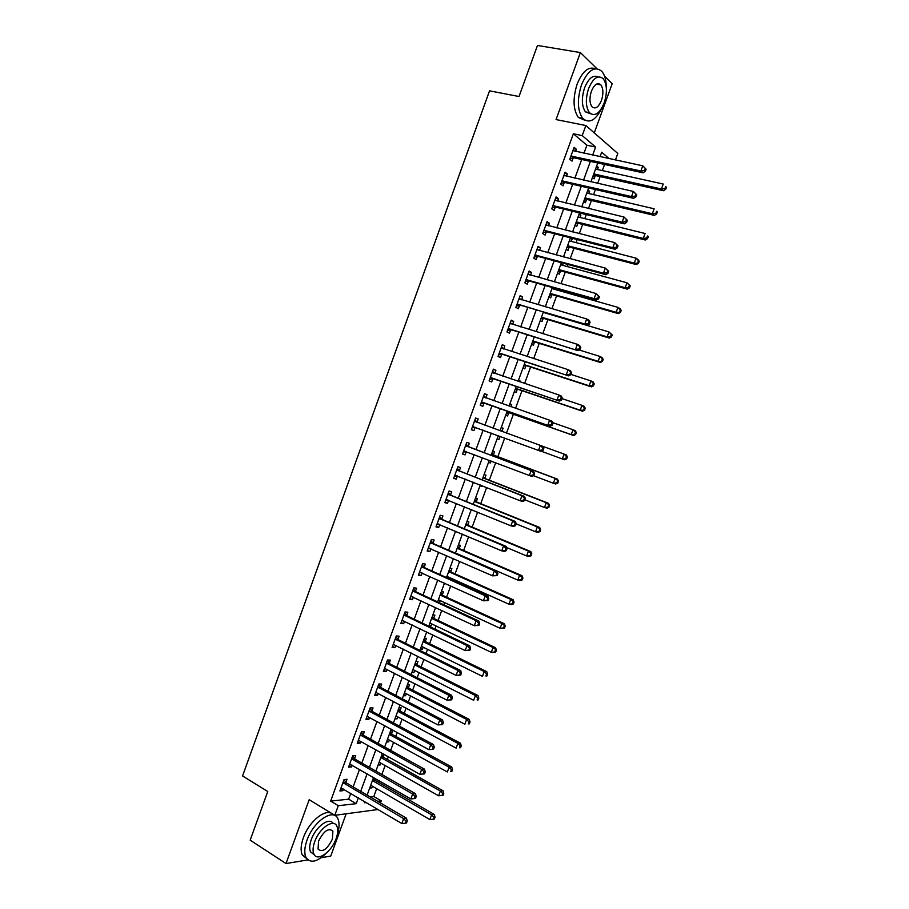<?xml version="1.0" encoding="UTF-8"?>
<svg xmlns="http://www.w3.org/2000/svg" width="909" height="909" viewBox="0 0 909 909"><rect width="100%" height="100%" fill="white"/><g stroke="black" fill="none" stroke-linecap="round" stroke-linejoin="round"><path stroke-width="1.36" d="M370.168 796.898L373.815 796.511L381.257 800.863L380.496 802.954M378.099 809.51L334.785 815.305L338.284 805.692L356.203 803.681L358.339 797.829M321.195 857.687L330.74 856.108L346.113 813.919M594.259 132.884L612.211 83.639L604.565 76.174M583.976 153.235L586.896 145.213L573.374 133.771L582.214 135.589L585.873 125.544L617.802 153.473L615.427 159.973M373.815 796.511L376.678 788.682M378.928 782.513L379.507 780.922M381.86 774.502L385.121 765.548M387.336 759.469L388.359 756.686M390.665 750.368L393.586 742.369M395.767 736.392L397.222 732.415M399.494 726.189L402.062 719.167M404.21 713.281L406.096 708.1M408.334 701.987L410.538 695.919M412.652 690.124L414.993 683.75M417.186 677.739L419.038 672.637M421.117 666.945L423.889 659.355M426.048 653.446L427.56 649.321M429.593 643.72L432.809 634.925M434.934 629.119L436.081 625.971M438.093 620.472L441.751 610.45M443.831 604.758L444.615 602.587M446.592 597.179L450.694 585.941M452.739 580.351L453.171 579.169M455.102 573.852L459.659 561.398M463.635 550.49L468.635 536.81M472.18 527.095L477.623 512.176M480.736 503.666L486.633 487.508M489.303 480.191L495.655 462.806M497.882 456.682L504.688 438.058M506.495 433.104L513.358 414.288M515.551 408.311L521.982 390.677M524.618 383.473L530.617 367.043M533.697 358.601L539.253 343.363M542.787 333.683L547.911 319.638M551.899 308.73L556.592 295.891M558.558 290.494L558.955 289.414M561.023 283.733L565.273 272.098M567.284 266.587L568.045 264.508M570.17 258.69L573.965 248.282M576.022 242.646L577.158 239.556M579.317 233.613L582.68 224.421M584.782 218.671L586.282 214.558M588.498 208.502L591.407 200.514M593.543 194.662L595.418 189.526M597.679 183.345L600.145 176.585M602.326 170.608L604.576 164.461M596.883 68.675L580.385 52.563L537.48 45.45L519.016 96.524L489.542 90.843L242.555 775.934L267.757 791.512L250.168 840.166L286.005 863.55L307.935 859.903M596.645 166.017L598.292 167.381L597.508 169.54M592.452 177.516L594.111 178.846L595.247 175.744M587.907 189.97L589.577 191.265L588.748 193.537M583.714 201.457L585.396 202.73L586.532 199.616M579.181 213.888L580.874 215.126L579.999 217.501M574.999 225.352L576.692 226.568L577.829 223.466M570.625 237.874L572.181 238.942L571.272 241.419M566.296 249.225L568.011 250.373L569.136 247.271M557.603 273.052L559.342 274.132L560.467 271.041M562.557 265.303L563.319 263.224M548.922 296.834L550.672 297.868L551.808 294.777M553.854 289.153L554.251 288.085M540.253 320.593L542.037 321.559L543.162 318.48M531.606 344.306L533.401 345.215L534.526 342.136M522.959 367.986L524.777 368.838L525.902 365.759M518.471 380.292L520.3 381.098L520.005 381.928M514.335 391.631L516.176 392.415L517.289 389.347M509.858 403.914L511.699 404.664L510.96 406.709M505.722 415.243L507.586 415.97L508.699 412.902M503.12 428.196L501.245 427.514L503.12 428.196L501.995 431.252M497.121 438.808L498.996 439.479L500.12 436.422M492.655 451.057L494.541 451.693L493.428 454.739M488.531 462.351L490.428 462.954L491.121 461.079M484.077 474.578L485.985 475.146L484.872 478.202M479.963 485.849L481.884 486.395L482.122 485.736M475.509 498.052L477.441 498.564L476.327 501.609M466.953 521.505L468.908 521.959L467.794 524.993M458.409 544.911L460.386 545.309L459.272 548.343M449.887 568.284L451.875 568.625L450.773 571.647M448.319 578.363L448.751 577.181M441.365 591.623L443.376 591.895L442.274 594.929M439.433 602.712L440.217 600.554M432.866 614.916L434.9 615.143L433.798 618.165M428.787 626.096L430.832 626.29L431.707 623.881M424.378 638.186L426.423 638.345L425.321 641.368M420.31 649.344L422.367 649.481L423.208 647.185M415.902 661.422L417.97 661.525L416.867 664.536M411.845 672.558L413.913 672.637L414.72 670.444M407.437 684.613L409.527 684.659L408.425 687.67M403.38 695.737L405.482 695.76L406.243 693.681M398.994 707.77L401.096 707.77L400.005 710.77M394.938 718.883L397.051 718.837L397.778 716.871M390.552 730.904L392.677 730.836L391.586 733.836M386.507 741.994L388.643 741.892L389.325 740.028M382.132 753.993L383.405 753.913M378.087 765.06L380.246 764.912L380.882 763.151M383.178 756.856L384.109 754.311M369.679 788.103L371.861 787.887L372.463 786.24M374.792 779.854L375.292 778.49M573.374 133.771L330.649 801.102L348.658 799.181L350.783 793.352M353.135 786.899L359.509 769.412M361.816 763.049L368.247 745.425M370.52 739.176L376.996 721.405M379.235 715.247L385.757 697.339M387.961 691.294L394.54 673.251M396.699 667.297L403.335 649.106M405.459 643.265L412.141 624.938M414.231 619.199L420.958 600.724M423.015 595.088L429.787 576.465M431.809 570.943L438.638 552.183M440.615 546.752L447.501 527.856M449.444 522.527L456.375 503.484M458.284 498.268L465.272 479.077M467.135 473.964L474.18 454.636M475.998 449.625L483.099 430.15M484.883 425.242L491.996 405.721M493.814 400.721L500.893 381.269M502.768 376.144L509.824 356.782M511.733 351.533L518.755 332.262M520.709 326.888L527.697 307.697M529.708 302.197L536.662 283.097M538.707 277.472L545.639 258.451M547.741 252.702L554.638 233.772M556.774 227.898L563.637 209.047M565.818 203.048L572.659 184.288M574.886 178.164L581.692 159.484M575.579 151.439L576.374 149.258L574.102 147.372L569.773 159.28L572.056 161.12L573.227 157.905M566.546 176.266L567.375 173.971L565.08 172.176L560.751 184.061L563.069 185.822L564.239 182.607M557.524 201.048L558.399 198.651L556.069 196.935L551.74 208.809L554.092 210.479L555.263 207.275M548.513 225.796L549.434 223.284L547.07 221.66L542.753 233.511L545.127 235.09L546.298 231.897M539.514 250.509L540.48 247.884L538.083 246.339L533.776 258.167L536.185 259.667L537.344 256.474M530.538 275.177L531.538 272.439L529.118 270.984L524.823 282.801L527.254 284.21L528.413 281.017M521.573 299.811L522.607 296.959L520.164 295.584L515.88 307.378L518.335 308.708L519.493 305.526M512.619 324.399L513.699 321.434L511.233 320.15L506.938 331.921L509.426 333.171L510.585 329.99M503.688 348.954L504.802 345.874L502.302 344.67L498.03 356.43L500.541 357.601L501.7 354.419M494.769 373.451L495.916 370.281L493.394 369.156L489.122 380.894L491.667 381.985L492.814 378.814M485.906 397.812L487.054 394.642L484.497 393.608L480.236 405.323L482.804 406.323L483.952 403.164M477.043 422.128L478.202 418.969L475.612 418.015L471.362 429.718L473.953 430.639L475.1 427.469M468.215 446.421L469.362 443.262L466.749 442.388L462.499 454.068L465.124 454.898L466.272 451.75M459.386 470.657L460.533 467.51L457.897 466.715L453.648 478.384L456.295 479.134L457.443 475.986L454.443 476.202M450.569 494.86L451.716 491.712L449.057 491.008L444.819 502.654L447.489 503.325L448.591 500.302M441.774 519.028L442.922 515.892L440.229 515.255L435.99 526.89L438.706 527.481L439.763 524.573M432.991 543.162L434.138 540.026L431.411 539.48L427.185 551.081L429.923 551.593L430.946 548.809M424.23 567.25L425.367 564.114L422.617 563.648L418.401 575.249L421.162 575.67L422.128 573M415.47 591.304L416.606 588.18L413.834 587.793L409.618 599.361L412.413 599.713L413.345 597.156M406.732 615.325L407.868 612.2L405.062 611.893L400.858 623.449L403.676 623.71L404.562 621.279M398.006 639.3L399.131 636.186L396.301 635.959L392.109 647.492L394.949 647.685L395.79 645.356M389.291 663.24L390.416 660.127L387.564 659.979L383.371 671.501L386.245 671.603L387.041 669.399M380.587 687.147L381.712 684.034L378.837 683.966L374.644 695.465L377.542 695.499L378.303 693.408M371.895 711.008L373.031 707.906L370.122 707.918L365.941 719.405L368.861 719.349L369.577 717.371M363.225 734.836L364.35 731.734L361.418 731.836L357.248 743.289L360.191 743.164L360.873 741.301M354.567 758.629L355.692 755.527L352.726 755.709L348.567 767.151L351.544 766.946L352.181 765.196M345.92 782.376L347.045 779.286L344.057 779.547L339.898 790.966L342.898 790.682L343.488 789.046M334.785 815.305L309.174 799.715L286.005 863.55M330.649 801.102L338.284 805.692M580.385 52.563L556.058 119.568L585.873 125.544M364.748 801.613L364.339 802.761L366.316 802.545M377.621 801.272L381.257 800.863M609.178 158.632L601.678 152.223L600.054 156.678M597.758 162.984L590.895 181.8M588.646 187.97L581.737 206.877M579.533 212.922L572.602 231.909M570.443 237.828L563.489 256.906M561.376 262.701L554.376 281.87M552.32 287.528L545.286 306.788M543.275 312.321L536.219 331.66M534.242 337.08L527.152 356.498M525.22 361.782L518.107 381.291M516.221 386.461L509.074 406.05M507.233 411.095L500.052 430.764M498.257 435.706L491.099 455.329M489.258 460.374L482.145 479.85M480.27 484.997L473.214 504.336M471.294 509.585L464.294 528.777M462.34 534.14L455.398 553.183M453.398 558.649L446.501 577.545M444.467 583.124L437.627 601.872M435.559 607.553L428.764 626.165M426.651 631.948L419.913 650.412M417.765 656.298L411.084 674.626M408.902 680.614L402.267 698.805M400.04 704.895L393.461 722.939M391.2 729.132L384.666 747.028M382.371 753.334L375.894 771.093M373.554 777.49L367.122 795.114M592.668 155.098L595.611 147.042L582.214 135.589M360.703 791.341L367.111 773.786M369.429 767.401L375.883 749.709M378.178 743.426L384.677 725.587M386.927 719.405L393.483 701.43M395.699 695.351L402.312 677.239M404.482 671.262L411.141 653.003M413.277 647.14L419.992 628.733M422.094 622.972L428.855 604.417M430.923 598.758L437.729 580.067M439.763 574.511L446.626 555.683M448.614 550.229L455.534 531.254M457.477 525.913L464.454 506.79M466.362 501.552L473.384 482.281M475.259 477.157L482.338 457.738M484.167 452.716L491.292 433.15M493.087 428.23L500.234 408.63M502.075 403.596L509.188 384.075M511.063 378.928L518.153 359.487M520.073 354.215L527.129 334.864M529.095 329.467L536.128 310.196M538.139 304.674L545.127 285.494M547.195 279.847L554.149 260.747M556.263 254.975L563.194 235.965M565.341 230.068L572.238 211.138M574.431 205.116L581.306 186.277M583.544 180.13L590.384 161.37M586.896 145.213L595.611 147.042M348.658 799.181L356.203 803.681M573.624 148.667L576.374 149.258M596.315 166.938L598.292 167.381M370.122 786.887L371.861 787.887M378.508 763.924L380.246 764.912M386.893 740.926L388.643 741.892M395.301 717.894L397.051 718.837M403.71 694.828L405.482 695.76M412.141 671.728L413.913 672.637M420.583 648.594L422.367 649.481M429.037 625.426L430.832 626.29M480.032 485.667L481.884 486.395M488.576 462.238L490.428 462.954M497.132 438.786L498.996 439.479M509.824 404.005L511.699 404.664M518.403 380.462L520.3 381.098M570.227 238.442L572.181 238.942M578.908 214.649L580.874 215.126M587.6 190.81L589.577 191.265M564.648 173.358L567.375 173.971M555.683 197.992L558.399 198.651M546.729 222.603L549.434 223.284M537.787 247.168L540.48 247.884M528.868 271.689L531.538 272.439M519.948 296.175L522.607 296.959M511.051 320.627L513.699 321.434M502.177 345.034L504.802 345.874M493.303 369.406L495.916 370.281M484.452 393.745L487.054 394.642M475.612 418.038L478.202 418.969M471.373 429.684L473.953 430.639M462.545 453.921L465.124 454.898M453.739 478.123L456.295 479.134M444.956 502.279L447.489 503.325M436.172 526.402L438.706 527.481M427.412 550.49L429.923 551.593M418.663 574.533L421.162 575.67M409.925 598.542L412.413 599.713M401.199 622.517L403.676 623.71M392.483 646.447L394.949 647.685M383.791 670.342L386.245 671.603M375.11 694.203L377.542 695.499M366.441 718.03L368.861 719.349M357.782 741.812L360.191 743.164M349.147 765.56L351.544 766.946M340.511 789.273L342.898 790.682M571.909 155.996L574.181 157.848L643.015 172.824L640.89 170.96L570.943 156.053M644.526 170.506L640.89 170.96L642.777 165.824L646.117 169.199L645.276 168.449L644.526 170.506L645.367 171.256L646.117 169.199M572.92 150.61L642.777 165.824L645.276 168.449M574.181 157.848L570.034 158.564M643.015 172.824L645.367 171.256M592.941 176.187L596.179 175.698L663.4 190.731L661.422 188.992L663.24 184.05L595.531 169.074M593.759 173.926L661.422 188.992L664.934 188.561L665.718 189.254L666.445 187.277L665.661 186.584L664.934 188.561M665.661 186.584L666.445 187.277M665.718 189.254L663.4 190.731M562.876 180.8L565.193 182.561L633.664 198.344L631.505 196.571L561.921 180.846M635.13 196.128L631.505 196.571L633.391 191.458L636.743 194.787L635.88 194.083L635.13 196.128L635.993 196.833L636.743 194.787M563.898 175.403L633.391 191.458L635.88 194.083M565.193 182.561L561.058 183.232M563.932 175.312L564.523 175.801M633.664 198.344L635.993 196.833M553.865 205.559L556.206 207.241L624.324 223.83L622.142 222.148L552.922 205.593M625.756 221.705L622.142 222.148L624.017 217.035L627.38 220.342L626.506 219.66L625.756 221.705L626.631 222.387L627.38 220.342M554.899 200.15L624.017 217.035L626.506 219.66M556.206 207.241L552.093 207.854M554.967 199.957L555.774 200.639M624.324 223.83L626.631 222.387M544.877 230.272L547.241 231.875L614.995 249.271L612.791 247.691L543.923 230.295M616.404 247.248L612.791 247.691L614.654 242.578L618.029 245.839L617.154 245.203L616.404 247.248L617.279 247.884L618.029 245.839M545.9 224.875L614.654 242.578L617.154 245.203M547.241 231.875L543.139 232.443M546.014 224.557L547.025 225.421M614.995 249.271L617.279 247.884M584.237 200.048L587.464 199.582L654.344 215.388L652.332 213.729L654.15 208.786L586.782 193.049M585.021 197.889L652.332 213.729L655.844 213.308L656.639 213.967L657.366 211.99L656.571 211.32L655.844 213.308M656.571 211.32L657.366 211.99M656.639 213.967L654.344 215.388M575.545 223.864L578.76 223.444L645.299 239.999L643.265 238.431L645.083 233.499L578.056 216.99M576.283 221.819L643.265 238.431L646.765 237.999L647.583 238.635L648.299 236.658L647.492 236.033L646.765 237.999M647.492 236.033L648.299 236.658M647.583 238.635L645.299 239.999M566.864 247.657L570.068 247.259L636.277 264.576L634.209 263.087L636.027 258.156L569.329 240.896M567.568 245.714L634.209 263.087L638.527 263.258L639.254 261.292L638.436 260.69L637.709 262.667M638.436 260.69L636.027 258.156L638.084 259.656L639.254 261.292M638.527 263.258L636.277 264.576M535.89 254.952L538.287 256.463L605.689 274.677L603.451 273.177L534.947 254.963M607.064 272.745L603.451 273.177L605.314 268.087L608.7 271.302L607.803 270.7L607.064 272.745L607.951 273.348L608.7 271.302M536.924 249.543L605.314 268.087L607.803 270.7M538.287 256.463L534.208 256.997M537.083 249.111L538.287 250.18M605.689 274.677L607.951 273.348M561.432 265.008L560.751 264.405M558.206 271.393L561.387 271.041L627.267 289.107L625.176 287.71L626.983 282.79L560.671 264.78M558.865 269.575L625.176 287.71L629.494 287.846L630.221 285.88L629.392 285.324L628.664 287.289M629.392 285.324L626.983 282.79L630.221 285.88M629.494 287.846L627.267 289.107M606.303 87.514C606.258 80.287 604.78 74.913 601.86 71.379C594.736 65.573 587.941 70.061 581.487 84.878C577.01 99.286 577.397 110.421 582.646 118.318C589.373 124.124 595.94 120.386 602.36 107.069M595.225 68.743C588.453 66.232 582.419 71.345 577.135 84.094C572.681 98.467 573.09 109.591 578.363 117.466L584.976 120.306M590.68 113.807L585.453 111.875C581.658 106.183 581.374 98.149 584.601 87.775C588.6 78.242 593.077 74.629 598.031 76.958M604.144 103.024C607.417 92.638 607.121 84.56 603.269 78.788C598.145 74.583 593.259 77.822 588.612 88.514C585.373 98.899 585.635 106.944 589.418 112.636C594.611 116.931 599.52 113.727 604.144 103.024M591.429 91.139C589.339 97.831 589.509 103.024 591.952 106.705C595.293 109.455 598.452 107.387 601.44 100.49C603.542 93.797 603.36 88.605 600.883 84.889C597.577 82.162 594.418 84.253 591.429 91.139M337.25 834.792C339.443 828.008 339.648 822.645 337.864 818.702C333.478 807.737 313.389 821.35 306.981 840.246C304.47 847.438 304.117 853.108 305.924 857.278C310.128 863.595 316.877 862.266 326.161 853.278M333.262 814.987C327.592 806.715 309.265 820.407 303.299 837.928C300.799 845.097 300.459 850.767 302.277 854.937L306.833 858.766M314.275 854.721L310.526 851.903C309.219 848.904 309.469 844.802 311.276 839.621C315.684 826.667 329.365 816.714 333.126 823.44M336.148 838.575C337.978 833.348 338.228 829.213 336.887 826.19C333.728 818.27 319.275 828.179 314.673 841.757C312.855 846.949 312.594 851.051 313.9 854.051C317.184 862.175 331.671 851.881 336.148 838.575M318.559 841.177L318.07 849.108C322.445 852.699 327.229 849.37 332.399 839.132L332.876 831.156C328.558 827.576 323.786 830.917 318.559 841.177M526.925 279.597L529.345 281.017L596.395 300.038L594.122 298.629L525.981 279.597M529.345 281.017L526.243 279.552L528.663 280.983L525.288 281.506M597.736 298.197L594.122 298.629L595.986 293.539L599.383 296.732L598.474 296.164L597.736 298.197L598.633 298.766L599.383 296.732M527.959 274.188L595.986 293.539L598.474 296.164M528.152 273.643L529.561 274.904M596.395 300.038L598.633 298.766M552.967 288.903L552.093 288.13M549.547 295.107L552.717 294.777L618.268 313.605L616.143 312.287L617.95 307.378L551.933 288.585M550.172 293.391L616.143 312.287L620.483 312.401L621.199 310.435L620.358 309.901L619.631 311.867M620.358 309.901L617.95 307.378L620.063 308.708L621.199 310.435M620.483 312.401L618.268 313.605M517.971 304.197L587.123 325.354L584.817 324.036L517.039 304.185M588.418 323.604L584.817 324.036L586.68 318.957L588.975 320.298L590.077 322.104L589.168 321.57L588.418 323.604L589.339 324.138L590.077 322.104M519.005 298.788L586.68 318.957L589.168 321.57M520.425 305.538L516.38 305.981M519.244 298.118L520.857 299.595M587.123 325.354L589.339 324.138M540.912 318.786L544.071 318.491L609.28 338.057L607.132 336.83L608.939 331.921L543.525 312.48M541.503 317.173L607.132 336.83L611.473 336.909L612.2 334.955L611.337 334.455L610.621 336.41M611.337 334.455L608.939 331.921L612.2 334.955M611.473 336.909L609.28 338.057M509.04 328.751L577.863 350.635L508.108 328.728M579.124 348.976L575.522 349.397L577.385 344.329L579.703 345.579L580.794 347.443L579.862 346.943L579.124 348.976L580.056 349.465L580.794 347.443M510.063 323.343L577.385 344.329L579.862 346.943M511.517 330.012L507.495 330.41M510.347 322.57L512.153 324.252M577.863 350.635L580.056 349.465M532.288 342.42L535.424 342.159L600.315 362.475L598.133 361.327L599.94 356.43L579.113 349.965M532.833 340.92L598.133 361.327L602.485 361.384L603.201 359.43L602.337 358.964L601.622 360.918M602.337 358.964L599.94 356.43L602.11 357.601L603.201 359.43M602.485 361.384L600.315 362.475M500.109 353.271L568.614 375.86L499.189 353.249M569.841 374.303L566.25 374.724L568.102 369.668L570.454 370.827L571.522 372.735L570.579 372.281L569.841 374.303L570.784 374.758L571.522 372.735M501.143 347.863L568.102 369.668L570.579 372.281M502.62 354.453L498.621 354.805M501.461 346.977L503.461 348.874M568.614 375.86L570.784 374.758M523.675 366.02L526.8 365.793L591.361 386.859L589.157 385.791L590.952 380.905L570.909 374.417M524.186 364.634L589.157 385.791L593.509 385.814L594.225 383.859L593.35 383.428L592.634 385.382M593.35 383.428L590.952 380.905L593.157 381.985L594.225 383.859M593.509 385.814L591.361 386.859M491.201 377.758L559.376 401.062L490.281 377.712M560.58 399.585L556.99 400.005L558.842 394.949L561.228 396.029L562.273 397.994L561.319 397.574L560.58 399.585L561.535 400.017L562.273 397.994M492.235 372.338L558.842 394.949L561.319 397.574M493.735 378.848L489.758 379.155M492.598 371.338L494.78 373.463M559.376 401.062L561.535 400.017M515.085 389.586L518.187 389.393L582.419 411.198L580.192 410.209L581.976 405.334L562.046 398.619M515.551 388.302L580.192 410.209L584.544 410.209L585.271 408.255L584.373 407.857L583.658 409.811M584.373 407.857L581.976 405.334L584.203 406.334L585.271 408.255M584.544 410.209L582.419 411.198M482.304 402.198L550.161 426.207L481.384 402.153M551.331 424.833L547.741 425.253L549.593 420.208L552.002 421.185L553.036 423.208L552.07 422.821L551.331 424.833L552.297 425.219L553.036 423.208M483.338 396.79L549.593 420.208L552.07 422.821M484.872 403.21L480.906 403.471M483.747 395.676L486.11 398.028M550.161 426.207L552.297 425.219M506.495 413.118L509.597 412.959L573.499 435.502L571.227 434.604L573.022 429.73L552.74 422.628M506.927 411.947L571.227 434.604L575.602 434.559L576.317 432.616L575.42 432.252L574.704 434.207M575.42 432.252L573.022 429.73L575.283 430.639L576.317 432.616M575.602 434.559L573.499 435.502M543.071 450.387L543.809 448.376L542.832 448.023L542.094 450.035L543.071 450.387L540.957 451.318L472.51 426.548M542.094 450.035L538.514 450.444L540.355 445.41L542.798 446.308L543.809 448.376M474.464 421.185L540.355 445.41L542.832 448.023M475.782 427.469L472.066 427.753M474.907 419.958L477.679 422.628M502.393 431.616L500.45 429.696M497.927 436.615L500.2 436.411M541.196 451.216L562.296 458.943L564.08 454.08L542.821 446.353M566.671 458.886L564.58 459.761L562.296 458.943L566.671 458.886L567.386 456.932L566.466 456.602L565.762 458.556M566.466 456.602L564.08 454.08L566.364 454.909L567.386 456.932M533.856 475.521L534.594 473.509L533.606 473.191L532.867 475.202L533.856 475.521L531.776 476.396L463.647 450.898M532.867 475.202L529.288 475.6L531.14 470.578L533.606 471.385L468.942 446.967L466.078 444.217M465.59 445.546L531.14 470.578L533.606 473.191M466.533 451.728L463.249 452M534.594 473.509L533.606 471.385M533.447 475.691L553.365 483.258L555.149 478.395L557.467 479.145L494.144 455.273L491.883 453.159M557.535 480.918L556.831 482.861L557.751 483.156L558.467 481.213L555.149 478.395L491.451 454.352M557.751 483.156L555.683 483.986L553.365 483.258L556.831 482.861M557.467 479.145L558.467 481.213M524.663 500.609L525.402 498.598L524.402 498.314L523.664 500.325L524.663 500.609L522.607 501.427L520.096 500.723L454.795 475.214M523.664 500.325L520.096 500.723L521.925 495.7L524.436 496.416L460.113 471.214L457.272 468.43M456.738 469.873L521.925 495.7L524.402 498.314M525.402 498.598L524.436 496.416M524.947 499.848L544.457 507.517L546.241 502.677L548.582 503.347L485.588 478.736L483.338 476.6M548.627 505.199L547.911 507.131L548.843 507.404L549.559 505.461L546.241 502.677L482.861 477.884M548.843 507.404L546.798 508.176L544.457 507.517L547.911 507.131M548.582 503.347L549.559 505.461M515.483 525.652L516.221 523.641L515.21 523.402L514.471 525.402L515.483 525.652L513.449 526.413L510.903 525.8L445.967 499.495M514.471 525.402L510.903 525.8L512.744 520.789L515.278 521.414L451.296 495.428L448.467 492.61M447.898 494.166L512.744 520.789L515.21 523.402M448.342 500.2L445.649 500.359M516.221 523.641L515.278 521.414M516.142 523.845L535.56 531.754L537.333 526.913L539.707 527.504L477.032 502.166L474.805 499.995M539.719 529.436L539.003 531.367L539.957 531.606L540.662 529.663L537.333 526.913L474.293 501.382M539.957 531.606L537.935 532.322L535.56 531.754L539.003 531.367M539.707 527.504L540.662 529.663M506.324 550.649L507.052 548.65L506.029 548.434L505.302 550.445L506.324 550.649L504.302 551.365L501.734 550.831L437.138 523.732M505.302 550.445L501.734 550.831L503.563 545.832L506.131 546.377L442.501 519.607L439.683 516.744M439.081 518.414L503.563 545.832L506.029 548.434M439.274 524.368L436.865 524.482M507.052 548.65L506.131 546.377M506.586 547.491L526.675 555.944L528.447 551.115L530.845 551.615L468.499 525.561L466.272 523.357M530.833 553.626L530.117 555.569L531.083 555.763L531.788 553.831L528.447 551.115L465.726 524.845M531.083 555.763L529.072 556.433L526.675 555.944L530.117 555.569M530.845 551.615L531.788 553.831M497.178 575.613L497.905 573.624L496.871 573.443L496.132 575.442L497.178 575.613L492.576 575.829L428.332 547.934M496.132 575.442L492.576 575.829L494.405 570.829L497.007 571.295L433.707 543.752L430.923 540.844M430.264 542.628L494.405 570.829L496.871 573.443M430.23 548.491L428.105 548.57M497.905 573.624L497.007 571.295M455.716 553.092L517.8 580.101L519.573 575.272L522.005 575.704L459.977 548.911L457.761 546.684M521.959 577.794L521.243 579.726L522.221 579.885L522.925 577.965L519.573 575.272L457.182 548.275M522.221 579.885L520.232 580.51L517.8 580.101L521.243 579.726M522.005 575.704L522.925 577.965M488.042 600.542L488.769 598.542L487.724 598.406L486.997 600.394L488.042 600.542L483.44 600.781L419.538 572.102M486.997 600.394L483.44 600.781L485.258 595.793L487.883 596.168L424.935 567.852L422.162 564.909M421.469 566.796L485.258 595.793L487.724 598.406M421.197 572.568L419.356 572.625M488.769 598.542L487.883 596.168M446.921 576.386L508.949 604.212L510.722 599.395L513.165 599.747L451.466 572.227L449.273 569.966M446.762 576.829L447.887 576.795M513.096 601.917L512.392 603.849L513.369 603.974L514.074 602.053L510.722 599.395L448.648 571.67M513.369 603.974L511.403 604.542L508.949 604.212L512.392 603.849M513.165 599.747L514.074 602.053M478.918 625.415L479.657 623.426L478.588 623.324L477.861 625.312L478.918 625.415L474.305 625.699L410.766 596.224M477.861 625.312L474.305 625.699L476.134 620.711L478.793 620.995L416.174 591.907L413.413 588.93M412.686 590.93L476.134 620.711L478.588 623.324M412.175 596.611L410.618 596.634M479.657 623.426L478.793 620.995M438.411 599.735L500.109 628.289L501.87 623.483L504.347 623.744L442.967 595.509L440.785 593.225M438.286 600.065L439.149 600.054M504.245 626.006L503.541 627.926L504.529 628.028L505.245 626.108L501.87 623.483L440.126 595.02M504.529 628.028L500.109 628.289L503.541 627.926M504.347 623.744L505.245 626.108M469.817 650.265L470.544 648.276L469.476 648.197L468.749 650.185L469.817 650.265L465.203 650.571L401.994 620.313M468.749 650.185L465.203 650.571L467.021 645.595L469.703 645.799L407.425 615.938L404.687 612.916M403.926 615.029L467.021 645.595L469.476 648.197M403.176 620.608L401.892 620.608M470.544 648.276L469.703 645.799M429.9 623.051L491.28 652.332L493.042 647.526L495.553 647.719L434.479 618.756L432.309 616.438M429.821 623.279L430.423 623.279M495.416 650.049L494.712 651.969L495.712 652.037L496.416 650.117L493.042 647.526L431.616 618.347M495.712 652.037L491.28 652.332L494.712 651.969M495.553 647.719L496.416 650.117M460.727 675.057L461.454 673.08L460.374 673.035L459.647 675.023L460.727 675.057L456.102 675.398L393.245 644.367M459.647 675.023L456.102 675.398L457.92 670.433L460.636 670.547L398.699 639.925L395.972 636.868M395.165 639.084L457.92 670.433L460.374 673.035M394.188 644.549L393.177 644.549M461.454 673.08L460.636 670.547M421.412 646.333L482.463 676.341L484.224 671.535L486.758 671.649L426.014 641.97L423.855 639.629M486.599 674.058L485.895 675.978L486.906 676.012L487.61 674.092L486.599 674.058L484.224 671.535L423.128 641.629M486.906 676.012L485.895 675.978M486.758 671.649L487.61 674.092M451.659 699.828L452.375 697.839L451.284 697.839L450.557 699.816L451.659 699.828L447.023 700.191L384.507 668.376M450.557 699.816L447.023 700.191L448.83 695.237L451.58 695.26L389.984 663.877L387.268 660.775M386.427 663.104L448.83 695.237L451.284 697.839M385.189 668.456L384.484 668.445M452.375 697.839L451.58 695.26M412.981 669.592L473.669 700.305L475.418 695.51L477.986 695.533L417.549 665.149L415.413 662.775M477.793 698.032L477.089 699.941L478.111 699.953L478.816 698.032L477.793 698.032L475.418 695.51L414.64 664.877M478.111 699.953L477.089 699.941M477.986 695.533L478.816 698.032M442.592 724.541L443.319 722.564L442.217 722.598L441.49 724.575L442.592 724.541L437.956 724.939L375.781 692.351M441.49 724.575L437.956 724.939L439.763 719.996L442.535 719.939L381.28 687.783L378.587 684.647M377.701 687.09L439.763 719.996L442.217 722.598M443.319 722.564L442.535 719.939M404.46 692.783L464.874 724.223L466.635 719.451L469.226 719.394L409.107 688.295L406.971 685.886M468.999 721.962L468.294 723.871L469.328 723.848L470.033 721.939L468.999 721.962L466.635 719.451L406.175 688.09M469.328 723.848L468.294 723.871M469.226 719.394L470.033 721.939M433.548 749.221L434.275 747.255L433.15 747.312L432.434 749.289L433.548 749.221L428.9 749.652L367.077 716.292M432.434 749.289L428.9 749.652L430.707 744.71L433.513 744.573L372.588 711.656L369.906 708.486M368.986 711.031L430.707 744.71L433.15 747.312M434.275 747.255L433.513 744.573M396.006 715.951L456.102 748.118L457.863 743.346L460.477 743.21L400.676 711.395L398.551 708.975M460.227 745.857L459.522 747.766L460.568 747.709L461.272 745.8L460.227 745.857L457.863 743.346L397.71 711.27M460.568 747.709L459.522 747.766M460.477 743.21L461.272 745.8M424.526 773.866L425.242 771.9L424.117 771.991L423.389 773.957L424.526 773.866L419.867 774.32L358.373 740.187M423.389 773.957L419.867 774.32L421.674 769.389L424.492 769.162L363.907 735.495L361.248 732.29M360.282 734.938L421.674 769.389L424.117 771.991M425.242 771.9L424.492 769.162M387.564 739.085L447.342 771.968L449.091 767.207L451.739 766.991L392.256 734.472L390.143 732.018M451.455 769.718L450.762 771.627L451.818 771.536L452.512 769.628L451.455 769.718L449.091 767.207L389.268 734.415M451.818 771.536L450.762 771.627M451.739 766.991L452.512 769.628M351.601 758.81L412.641 794.023L410.845 798.954L349.692 764.049M352.601 756.049L355.249 759.299L415.504 793.716L412.641 794.023L415.083 796.625L414.368 798.591L415.504 798.466L416.231 796.5L415.083 796.625M416.231 796.5L415.504 793.716M410.845 798.954L414.368 798.591M379.133 762.185L438.604 795.784L440.354 791.023L443.024 790.739L383.848 757.504L381.757 755.027M442.706 793.534L442.013 795.443L443.081 795.318L443.774 793.421L442.706 793.534L440.354 791.023L380.837 757.527M442.013 795.443L438.604 795.784M443.024 790.739L443.774 793.421M342.932 782.638L403.63 818.623L401.835 823.543L341.023 787.876M343.966 779.774L346.59 783.058L406.516 818.236L403.63 818.623L406.073 821.225L405.346 823.19L406.505 823.031L407.221 821.066L406.073 821.225M407.221 821.066L406.516 818.236M401.835 823.543L405.346 823.19M370.724 785.251L429.866 819.566L431.616 814.805L434.309 814.441L375.451 780.513L373.372 777.99M433.979 817.316L433.275 819.225L434.354 819.066L435.047 817.168L433.979 817.316L431.616 814.805L372.417 780.592M433.275 819.225L429.866 819.566M434.309 814.441L435.047 817.168M571.204 156.007L573.488 157.859M595.497 175.687L593.657 174.21M596.179 175.698L594.043 173.96M562.182 180.789L564.489 182.561M553.172 205.548L555.513 207.218M544.184 230.25L546.548 231.852M586.782 199.571L584.919 198.162M587.464 199.582L585.305 197.935M578.079 223.421L576.204 222.069M578.76 223.444L576.567 221.864M569.386 247.225L567.489 245.953M570.068 247.259L567.852 245.76M535.196 254.918L537.594 256.429M560.717 271.007L558.785 269.791M561.387 271.041L559.149 269.621M552.047 294.743L550.104 293.596L552.07 294.743M552.717 294.777L550.456 293.448M519.187 298.947L519.778 299.277M517.289 304.151L519.743 305.492M543.4 318.445L541.434 317.366M544.071 318.491L541.775 317.23M510.244 323.513L511.006 323.899M508.358 328.694L510.835 329.956M534.765 342.102L532.776 341.091M535.424 342.159L533.106 340.977M501.325 348.033L502.336 348.511M499.439 353.215L501.938 354.385M526.141 365.736L524.129 364.793M526.8 365.793L524.459 364.691M492.405 372.508L493.951 373.19M490.53 377.689L493.064 378.78M517.539 389.325L515.494 388.45M518.187 389.393L515.812 388.37M483.52 396.96L486.076 397.983M481.634 402.119L484.202 403.13M508.938 412.879L506.881 412.072M509.597 412.959L507.188 412.016M474.634 421.367L477.225 422.31M472.76 426.526L475.35 427.446M502.166 431.423L500.098 430.661M465.76 445.728L468.385 446.592M466.328 446.103L468.942 446.967M463.897 450.875L466.51 451.728M494.144 455.273L491.701 454.466M493.598 454.92L491.496 454.227M456.909 470.055L459.556 470.839M457.466 470.442L460.113 471.214M455.045 475.202L456.557 475.634M485.588 478.736L483.111 478.009M485.042 478.373L482.918 477.748M448.069 494.348L450.739 495.041M448.626 494.735L451.296 495.428M446.205 499.484L447.251 499.745M477.032 502.166L474.532 501.507M476.486 501.791L474.35 501.234M439.252 518.596L441.944 519.221M439.797 518.994L442.501 519.607M437.388 523.72L438.183 523.902M468.499 525.561L465.976 524.982M467.953 525.175L465.794 524.675M430.434 542.809L433.161 543.343M430.991 543.218L433.707 543.752M428.571 547.934L429.23 548.059M459.977 548.911L457.432 548.411M459.443 548.525L457.25 548.093M421.64 566.989L424.389 567.443M422.185 567.398L424.935 567.852M451.466 572.227L448.887 571.806M450.932 571.829L448.716 571.466M412.856 591.123L415.64 591.498M413.402 591.543L416.174 591.907M442.967 595.509L440.365 595.168M442.433 595.111L440.206 594.816M404.085 615.223L406.891 615.518M404.63 615.643L407.425 615.938M434.479 618.756L431.855 618.484M433.957 618.347L431.707 618.12M395.335 639.277L398.165 639.493M395.869 639.709L398.699 639.925M426.014 641.97L423.367 641.777M425.492 641.561L423.208 641.39M386.586 663.309L389.45 663.434M387.12 663.74L389.984 663.877M417.549 665.149L414.879 665.024M417.026 664.729L414.731 664.627M377.86 687.284L380.746 687.34M378.394 687.738L381.28 687.783M409.107 688.295L406.403 688.238M408.584 687.863L406.266 687.818M369.145 711.236L372.054 711.213M369.668 711.69L372.588 711.656M400.676 711.395L397.949 711.429M400.153 710.963L397.824 710.986M360.441 735.142L363.384 735.04M360.964 735.608L363.907 735.495M392.256 734.472L389.507 734.574M391.745 734.029L389.382 734.12M351.76 759.015L354.726 758.833M352.283 759.481L355.249 759.299M383.848 757.504L381.076 757.686M383.337 757.061L380.951 757.208M343.079 782.854L346.079 782.592M343.602 783.319L346.59 783.058M375.451 780.513L372.656 780.763M374.951 780.058L372.542 780.263M571.522 155.962L573.806 157.814M595.815 175.653L593.747 173.983M562.444 180.766L564.75 182.527M553.365 205.514L555.706 207.195M544.321 230.238L546.684 231.829M587.032 199.548L584.987 197.98M578.272 223.398L576.249 221.944M569.523 247.214L567.523 245.862M535.276 254.918L537.673 256.429M560.785 270.996L558.808 269.746M596.486 84.094L600.883 84.889M585.453 111.875L589.418 112.636M582.646 118.318L578.363 117.466M329.956 829.349L332.876 831.156M310.526 851.903L313.9 854.051M305.924 857.278L302.277 854.937"/></g></svg>
